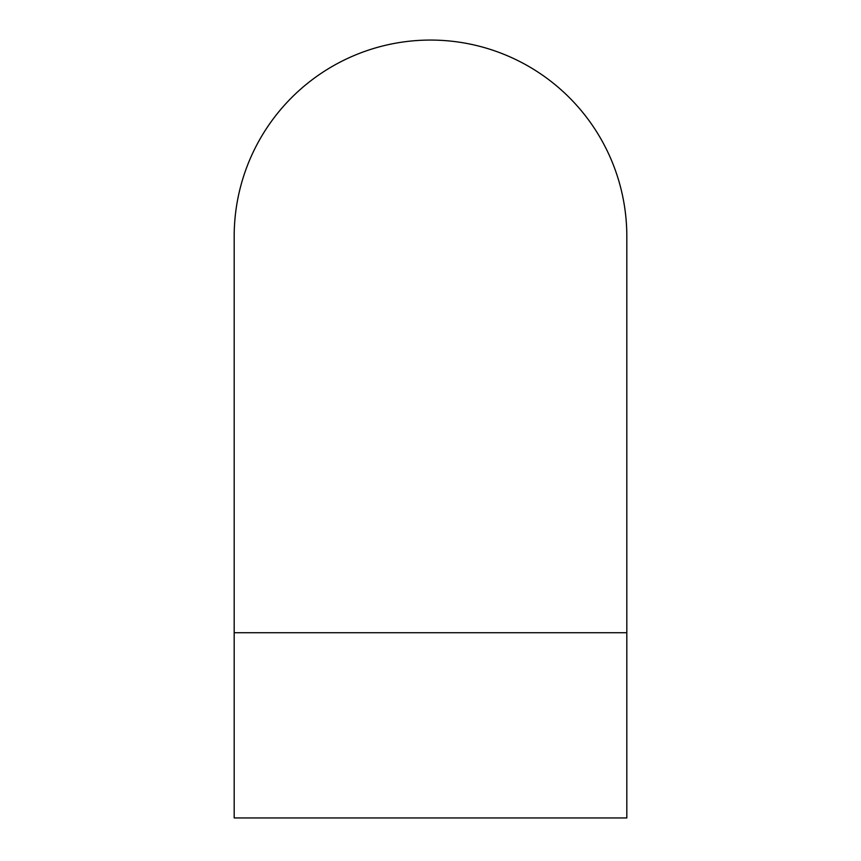 <?xml version="1.0" encoding="UTF-8"?>
<svg xmlns="http://www.w3.org/2000/svg" width="861" height="861" viewBox="0 0 861 861"><rect width="100%" height="100%" fill="white"/><g stroke="black" fill="none" stroke-linecap="round" stroke-linejoin="round"><path stroke-width="1.29" d="M626.819 817.95L234.181 817.95L234.181 236.388A196.319 196.319 0 0 0 234.181 236.398A196.319 196.319 0 0 1 430.5 40.069A196.319 196.319 0 0 1 626.819 236.388A196.319 196.319 0 0 0 626.819 236.388L626.819 817.95M626.819 632.738L234.181 632.738"/></g></svg>

